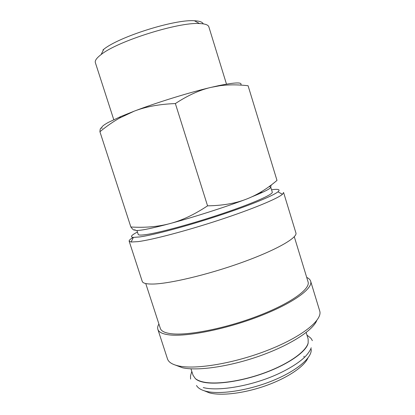 <?xml version="1.0" encoding="UTF-8"?>
<svg xmlns="http://www.w3.org/2000/svg" width="415" height="415" viewBox="0 0 415 415"><rect width="100%" height="100%" fill="white"/><g stroke="black" fill="none" stroke-linecap="round" stroke-linejoin="round"><path stroke-width="0.62" d="M136.94 230.491L138.205 234.402C138.465 235.253 141.173 235.3 146.334 234.548C160.06 232.556 193.826 223.337 223.841 213.154C253.907 202.971 273.309 194.272 272.276 192.129L270.725 187.072C271.073 188.379 264.843 191.606 252.024 196.746M262.788 192.197L259.697 192.747M269.2 186.532L270.725 187.072M138.024 241.629C152.222 239.818 186.21 230.916 219.187 220.069C252.19 209.217 277.588 198.645 282.459 194.303L283.585 192.498L295.905 232.898C297.835 237.645 276.364 250.095 241.691 262.55C207.075 275.015 167.743 284.176 151.791 284.057C145.971 284.036 142.781 283.134 142.231 281.349L129.153 241.188L131.109 242.023L138.024 241.629M137.438 232.037C131.223 235.253 129.874 237.043 133.381 237.401L140.042 236.892C153.69 234.957 185.998 226.372 217.351 216.085C248.73 205.799 273.07 195.859 277.946 191.823C280.618 189.515 278.481 188.825 271.545 189.754M145.753 283.554L160.346 328.41C161.176 331.035 164.568 332.778 170.524 333.629C186.729 336.031 224.914 328.67 257.829 316.017C290.811 303.396 310.648 288.861 308.06 281.837L294.282 236.721M158.914 324.006C157.726 326.003 157.373 327.783 157.861 329.36L167.551 359.089C168.672 362.228 172.277 364.495 178.351 365.885C195.341 369.874 234.755 363.343 268.552 349.938C302.416 336.565 322.569 319.965 319.757 311.1L310.638 281.188C310.135 279.617 308.827 278.361 306.706 277.407M157.861 329.36C158.712 332.052 162.172 333.847 168.246 334.739C184.882 337.281 224.437 329.702 258.592 316.588C292.808 303.505 313.325 288.446 310.638 281.188M175.478 365.122L182.46 367.747C197.441 371.212 229.604 366.653 259.811 355.93C290.044 345.228 312.765 330.475 316.723 320.588M190.973 368.821L193.063 375.29L195.278 378.496C196.907 379.907 199.304 381.006 202.463 381.795C215.235 385.042 241.463 381.437 265.221 372.587C289.006 363.758 306.208 351.349 308.174 342.899L308.148 339.003L306.151 332.503M204.206 390.759L209.393 392.86C221.133 396.097 244.274 393.363 265.839 385.685C287.424 378.018 304.205 366.621 307.894 358.067M196.503 385.488C197.898 387.989 200.886 389.867 205.472 391.127C219.006 394.898 247.548 390.795 272.053 380.923C296.601 371.077 312.251 357.657 311.183 349.331M219.068 85.568L219.675 85.76L211.038 87.368C189.058 92.529 156.896 102.479 134.128 111.189L120.666 116.594L108.305 122.42C102.884 125.408 100.814 127.374 102.09 128.313C100.809 127.26 100.088 128.401 99.922 131.737C106.551 126.274 113.093 121.719 119.551 118.062L134.128 111.189C145.696 106.697 159.443 104.155 175.369 103.568C187.912 95.336 199.802 89.936 211.038 87.368L219.068 85.568C235.601 82.237 242.811 82.077 240.695 85.091M143.056 229.832C149.26 228.8 158.265 226.704 170.077 223.545C158.208 226.735 145.136 227.882 130.86 226.984C133.059 229.941 134.419 230.792 134.937 229.537C134.356 230.699 137.059 230.792 143.056 229.832M270.212 185.79L271.291 186.044L269.921 186.003M113.767 119.676L95.362 62.655C94.76 60.803 96.405 58.318 100.295 55.2L101.11 54.573C117.315 41.256 178.606 21.933 199.516 23.546C205.135 23.769 208.247 24.874 208.859 26.871L226.491 84.136M303.93 356.947L304.076 356.21M102.951 49.93L103.714 49.338C118.815 36.795 174.819 19.142 194.381 20.75C199.548 20.983 202.489 22.021 203.205 23.857M170.077 223.545C193.297 217.33 224.914 207.225 245.747 199.376C235.144 203.449 222.419 205.607 207.562 205.845C194.402 214.55 181.905 220.448 170.077 223.545M219.675 85.76C228.364 84.577 237.837 84.567 248.082 85.734L276.992 180.411C266.855 189.038 256.439 195.361 245.747 199.376M130.86 226.984L99.922 131.737M207.562 205.845L175.369 103.568M133.158 237.385C130.279 239.092 128.946 240.363 129.153 241.188M311.229 347.786L310.716 349.057C309.476 351.541 307.577 354.14 305.035 356.848C298.893 362.897 287.118 370.253 273.018 376.156C247.693 386.687 217.486 391.329 203.251 387.579M277.946 191.823L282.459 194.303M120.666 116.594L119.551 118.062M312.345 340.668C310.825 337.587 310.695 338.183 306.944 335.076M308.174 342.899C307.012 350.96 289.463 363.722 265.476 372.629C241.468 381.593 214.846 385.26 202.1 381.909C198.935 381.095 196.658 379.958 195.278 378.496M190.584 379.061L190.501 375.949L191.797 371.384M103.714 49.338L101.11 54.573M194.381 20.75L199.516 23.546M133.381 237.401L131.109 242.023"/></g></svg>
